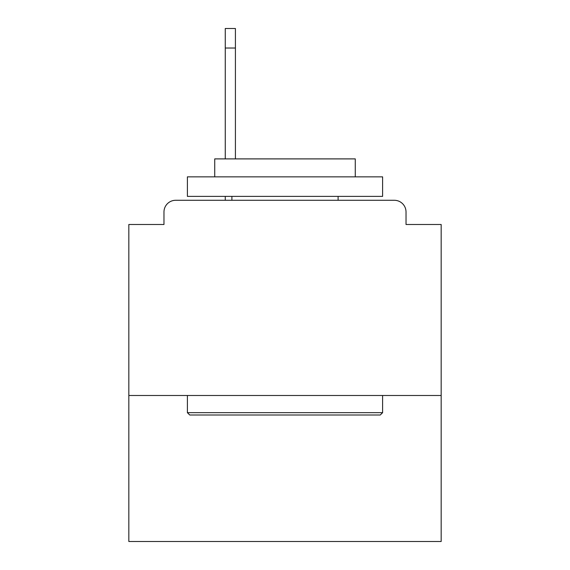<?xml version="1.0" encoding="UTF-8"?>
<svg xmlns="http://www.w3.org/2000/svg" width="570" height="570" viewBox="0 0 570 570"><rect width="100%" height="100%" fill="white"/><g stroke="black" fill="none" stroke-linecap="round" stroke-linejoin="round"><path stroke-width="0.85" d="M441.166 395.487L441.166 224.487L406.025 224.487L406.025 211.99A11.714 11.714 0 0 0 394.312 200.284L175.688 200.284A11.714 11.714 0 0 0 163.975 211.99L163.975 224.487L128.834 224.487L128.834 541.5L441.166 541.5L441.166 395.487L128.834 395.487M163.975 211.99L163.975 224.487M394.312 200.284L345.905 200.284M224.095 200.284L175.688 200.284M406.025 224.487L406.025 211.99M189.739 415.01L187.395 412.666L382.605 412.666L380.261 415.01L189.739 415.01M382.605 176.857L382.605 196.379L187.395 196.379L187.395 176.857L382.605 176.857M214.726 176.857L214.726 158.895L355.274 158.895L355.274 176.857M382.605 395.487L382.605 412.666M187.395 395.487L187.395 412.666M338.096 196.379L338.096 200.284M231.905 196.379L231.905 200.284M235.417 48.023L225.264 48.023L225.264 28.5L235.417 28.5L235.417 158.895M225.264 48.023L225.264 158.895M225.264 196.379L225.264 200.284"/></g></svg>
